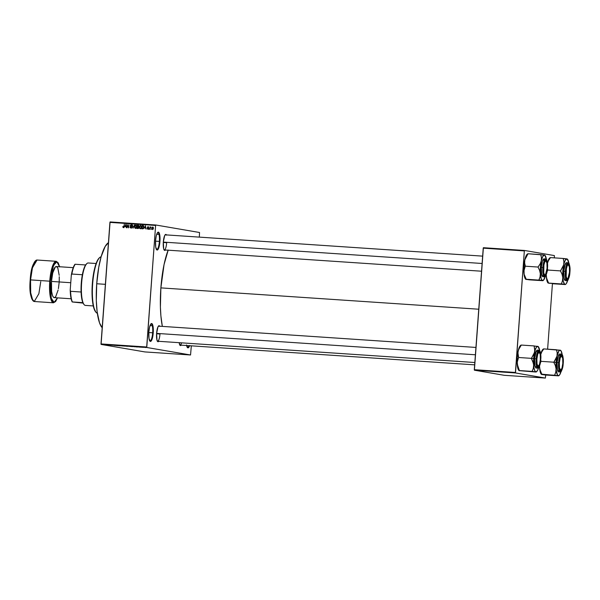 <?xml version="1.0" encoding="UTF-8"?>
<svg xmlns="http://www.w3.org/2000/svg" width="600" height="600" viewBox="0 0 600 600"><rect width="100%" height="100%" fill="white"/><g stroke="black" fill="none" stroke-linecap="round" stroke-linejoin="round"><path stroke-width="0.9" d="M156.405 249.413A8.505 2.107 93.8 0 0 159.375 241.403L159.945 241.455A8.978 2.22 -86.2 0 1 156.6 249.697A8.978 2.22 -86.2 0 1 155.542 240.705L156.278 235.792L157.507 232.665L158.82 232.373L159.765 235.013L160.028 239.7L159.525 244.853L158.422 248.73L157.087 250.028L155.722 247.14L155.542 240.705A8.978 2.22 -86.2 0 1 157.762 232.38A8.978 2.22 -86.2 0 1 159.945 241.455L159.375 241.403A8.505 2.107 -86.2 0 1 156.72 249.532A8.505 2.107 -86.2 0 1 156.405 249.413L157.972 249.502M149.692 340.808A8.505 2.107 93.8 0 0 152.663 332.798L153.233 332.85A8.978 2.22 -86.2 0 1 149.887 341.1A8.978 2.22 -86.2 0 1 148.83 332.1L149.565 327.188L150.795 324.06L152.108 323.767L153.053 326.407L153.322 331.095L152.812 336.248L151.71 340.125L150.375 341.423L149.01 338.535L148.83 332.1A8.978 2.22 -86.2 0 1 151.05 323.775A8.978 2.22 -86.2 0 1 153.233 332.85L152.663 332.798A8.505 2.107 -86.2 0 1 150.007 340.928A8.505 2.107 -86.2 0 1 149.692 340.808M187.215 347.235A8.505 2.107 93.8 0 0 188.94 345.675A8.505 2.107 -86.2 0 1 187.53 347.362A8.505 2.107 -86.2 0 1 187.215 347.235M189.578 345.712A8.978 2.22 -86.2 0 1 187.41 347.528A8.978 2.22 -86.2 0 1 186.645 345.517M157.358 341.138A7.56 1.868 93.8 0 0 159.975 334.005A7.56 1.868 -86.2 0 1 157.613 341.235A7.56 1.868 -86.2 0 1 157.358 341.138M158.738 341.31A8.033 1.987 -86.2 0 1 157.553 341.438A8.033 1.987 -86.2 0 1 156.608 333.382L157.972 326.873L159.165 325.71L159.87 326.445M164.062 249.84A7.56 1.868 93.8 0 0 166.68 242.708A7.56 1.868 -86.2 0 1 164.317 249.93A7.56 1.868 -86.2 0 1 164.062 249.84M165.442 250.005A8.033 1.987 -86.2 0 1 164.257 250.132A8.033 1.987 -86.2 0 1 163.312 242.077L164.678 235.567L165.87 234.405L166.575 235.147M179.805 344.985A7.56 1.868 93.8 0 0 181.567 342.84A7.56 1.868 -86.2 0 1 180.06 345.075A7.56 1.868 -86.2 0 1 179.805 344.985M181.185 345.15A8.033 1.987 -86.2 0 1 179.993 345.278A8.033 1.987 -86.2 0 1 179.167 342.675L180.06 345.353L181.23 345.09M148.8 332.543L152.663 332.798L148.8 332.543M155.512 241.147L159.375 241.403L155.512 241.147M156.578 333.78L159.975 334.005L156.578 333.78M163.282 242.475L166.68 242.708L163.282 242.475M96.72 283.755L105.375 284.332L96.72 283.755A43.47 10.755 93.8 0 0 102.188 327.75L99.54 322.942L97.118 311.663L96.308 300.48L96.72 283.755L98.745 267.308L101.153 256.673L105.157 246.495L108.435 242.7A43.47 10.755 93.8 0 0 96.72 283.755M168.142 250.185A50.085 12.398 93.8 0 0 160.875 287.888L478.748 309.218L160.875 287.888A50.085 12.398 93.8 0 0 162.345 326.392L160.905 315.983L160.403 307.155L160.875 287.888L164.055 264.593L168.195 250.058M155.76 224.993L199.538 232.5L155.76 224.993L155.61 225.45L109.927 222.382L101.002 343.928L146.685 346.995L155.61 225.45L146.76 347.483L190.545 354.983L144.863 351.923L101.085 344.423L146.76 347.483L190.545 354.983L191.333 345.832L190.545 354.983L144.863 351.923L101.085 344.423L146.76 347.483L146.685 346.995L101.002 343.928L101.085 344.423L110.078 221.933L155.76 224.993L155.61 225.45L109.927 222.382L110.078 221.933L155.76 224.993M148.328 228.487L147.36 227.67L147.773 226.77L148.575 227.077L148.657 227.475L147.623 227.415L148.605 228.653L148.005 229.23L147.278 228.788L147.21 228.413L147.907 228.892L148.328 228.487M140.767 228.803L139.507 228.15L140.303 228.728L141.172 228.278L141.547 227.108L140.738 225.375L139.305 227.002L139.507 228.15L139.387 226.425L140.407 225.337L141.495 226.298L141 228.472L140.235 228.72L139.507 228.15L140.64 228.285L141.547 227.13L140.655 228.397M141.743 347.257L140.865 347.138L141.743 347.257M139.47 347.1L139.988 347.123M134.273 346.748L134.977 346.763M129.502 346.358L130.208 346.455M124.898 346.125L122.94 345.907L124.898 346.125M118.695 345.712L120.233 345.81L118.695 345.712M114.502 345.428L115.485 345.48L114.502 345.428M116.257 345.548L118.073 345.668L116.257 345.548M122.573 345.96L123.248 345.99M126.172 346.2L127.935 346.305L126.172 346.2M130.95 346.522L132.705 346.627L130.95 346.522M135.863 346.86L137.67 346.98L135.863 346.86M140.91 347.197L140.505 347.16L140.91 347.197M142.905 347.332L142.5 347.295L142.905 347.332M145.65 347.52L145.238 347.483L145.65 347.52M151.343 228.945L151.02 229.403L151.343 228.945M150.24 228.097L149.858 229.32L150.03 226.928L150.938 227.07L150.24 228.097L150.938 227.07L150.03 226.928L149.858 229.32L150.24 228.097M149.347 228.817L149.025 229.267L149.347 228.817M144.585 227.978L145.395 225.705L146.078 229.065L145.597 228.045L144.585 227.978L145.597 228.045L146.078 229.065L145.395 225.705L144.585 227.978M135.99 228.48L134.873 228.053L134.52 226.98L135.015 225.337L136.282 225.225L136.778 226.65L136.125 228.233L135.525 228.405L136.395 227.955L136.77 226.792L135.78 225.022L134.528 226.68L134.73 227.827L135.968 228.09M123.87 227.67L123.045 227.438L122.85 226.522L123.727 227.077L124.312 224.295L123.99 227.25L123.405 227.587L124.148 226.53L124.312 224.295L123.78 226.98L122.85 226.522L122.97 227.325L123.427 227.407L123.315 226.597M124.988 226.665L125.79 224.392L126.48 227.752L125.993 226.733L124.988 226.665L125.993 226.733L126.48 227.752L125.79 224.392L124.988 226.665M127.29 225.157L127.102 227.798L127.05 224.475L128.392 227.228L128.88 224.603L128.632 227.895L127.29 225.157L128.632 227.895L128.88 224.603L128.392 227.228L127.05 224.475L127.102 227.798L127.29 225.157M131.94 227.205L131.153 228.097L130.163 227.513L130.087 226.92L130.95 227.708L131.648 227.25L130.297 225.885L130.822 224.745L131.79 225.038L131.962 225.757L131.145 225.097L130.56 225.675L131.94 227.205L130.56 225.593L131.648 227.19L130.935 227.7L131.483 227.79L130.087 226.92L130.965 228.097L131.94 227.205M134.46 224.978L133.02 228.195L132.398 224.835L133.17 227.812L134.46 224.978L133.17 227.812L132.398 224.835L133.02 228.195L134.46 224.978M138.922 227.618L138.51 228.435L137.062 228.465L137.31 225.165L138.78 225.487L138.922 227.618L138.953 226.11L138.21 225.225L137.31 225.165L137.062 228.465L137.97 228.525L138.922 227.618M143.917 227.25L143.355 228.675L141.84 228.788L142.087 225.487L143.535 225.757L143.917 227.25L143.355 225.63L142.087 225.487L141.84 228.788L142.695 228.84L143.917 227.25M153.435 228.33L152.865 229.485L151.913 229.072L152.325 227.153L153.083 227.205L153.428 227.917L152.715 227.062L151.815 228.248L152.535 229.545L153.435 228.33M199.32 237.12L199.538 232.5L199.32 237.12M545.385 378.067L504.27 375.308L474.39 370.192L515.498 372.952L545.385 378.067L545.722 375.03L545.385 378.067L515.498 372.952L524.34 250.913L483.232 248.153L474.308 369.697L515.415 372.457L515.498 372.952L474.39 370.192L504.27 375.308L545.385 378.067M483.382 247.702L524.498 250.462L554.377 255.577L524.498 250.462L524.34 250.913L515.415 372.457L474.308 369.697L474.39 370.192L483.382 247.702L483.232 248.153L524.34 250.913L524.498 250.462L483.382 247.702M547.62 349.163L552.428 283.733L547.62 349.163M554.325 257.865L554.377 255.577L554.325 257.865M189.653 345.502L188.797 347.317L187.905 347.858L186.54 344.97M165.488 249.945L164.317 250.208L163.695 248.888L163.312 242.077A8.033 1.987 -86.2 0 1 165.292 234.638A8.033 1.987 -86.2 0 1 166.455 234.923M158.782 341.25L157.988 341.73L156.99 340.192L156.608 333.382A8.033 1.987 -86.2 0 1 158.587 325.935A8.033 1.987 -86.2 0 1 159.75 326.22M165.06 234.9A7.56 1.868 -86.2 0 1 165.33 234.84L482.647 256.132M157.53 232.642A8.505 2.107 -86.2 0 1 157.86 232.56A8.505 2.107 -86.2 0 1 159.375 241.403A8.505 2.107 93.8 0 0 157.53 232.642M150.817 324.038A8.505 2.107 -86.2 0 1 151.148 323.955A8.505 2.107 -86.2 0 1 152.663 332.798A8.505 2.107 93.8 0 0 150.817 324.038M123.413 227.205L123.915 227.288L123.15 226.5M123.45 227.205L124.245 227.055M122.97 227.325L123.405 227.587M123.323 227.01L123.615 227.595M126.203 226.403L125.115 226.282L125.632 224.73L126.195 226.388L125.115 226.282L126.203 226.403M131.43 228.18L130.545 227.002M131.017 227.715L132.113 227.265L130.972 226.515L131.438 226.597L130.733 225.638L131.625 224.79M131.145 225.097L131.962 225.757L131.16 224.708L130.267 225.562L131.22 225.105L132.135 225.855M130.605 227.535L131.227 228.142M131.542 224.79L130.89 225.142M130.755 225.968L131.678 226.695M135.442 225.458L136.095 225.097M135.15 227.82L135.743 228.435M135.96 225.12L135.382 225.525M135.877 228.075L136.32 228.045L135.555 228.015L136.77 226.808L136.74 226.065L135.75 225.405L136.485 226.763L135.555 228.015L134.82 226.702L135.75 225.405L136.635 225.675M135.885 225.428L136.875 226.087M135.555 228.015L135.938 228.09M137.745 225.585L137.31 225.165L138.54 225.3L137.745 225.585M138.773 228.195L137.385 228.097L137.468 226.942L138.922 227.647L138.308 228.12L138.743 228.195L138 228.142L138.773 228.195M138.465 225.683L138.743 226.65L137.498 226.56L137.572 225.57L138.653 226.147L138.465 225.683M139.118 226.222L138.54 225.683M138.045 226.98L138.63 227.595L137.468 226.942L137.385 228.097L138.465 228.218L137.385 228.097L138.63 227.595M139.095 227.678L138.51 227.062M138.075 225.608L137.572 225.57L137.498 226.56L138.653 226.147M140.325 228.337L139.59 227.025L140.865 225.42M139.928 228.142L140.512 228.75M140.738 225.442L140.16 225.847M140.663 225.75L141.653 226.41M140.528 225.728L141.51 226.38L141.255 227.085L140.587 225.735L140.993 225.803M142.523 225.9L142.087 225.487L143.317 225.615L142.523 225.9M143.295 225.608L142.898 225.54L143.295 225.608M143.355 225.63L142.898 225.54M143.61 228.465L142.163 228.42L142.35 225.892L143.797 226.147M143.782 226.132L143.273 226.02L143.752 228.075L142.68 228.45L143.91 228.105M142.86 225.923L142.35 225.892L142.163 228.42L143.145 228.532L142.68 228.45L143.453 228.022L143.273 226.02M145.8 227.722L144.712 227.603L145.238 226.042L145.8 227.7L144.712 227.603L145.8 227.722M147.21 228.413L147.863 229.23L148.62 228.502L147.623 227.355L148.657 227.475L148.035 226.748L147.33 227.385L148.328 228.548L147.907 228.892L147.21 228.413M148.328 229.312L147.675 228.495M147.907 228.892L147.502 228.39M148.733 228.405L147.788 227.468L148.5 226.822M148.02 227.093L148.365 227.498M148.087 227.438L148.822 227.58L148.118 227.108M147.712 228.788L148.05 229.237M148.08 227.1L148.627 227.205M148.365 226.83L147.855 227.205M147.795 227.61L148.635 228.33M152.58 227.407L153.007 227.145M153.075 227.138L152.498 227.528M152.715 227.407L152.108 228.27L152.73 227.407L153.428 228.382L152.565 229.2L153.03 229.282L152.1 228.562L152.94 229.267M152.565 229.2L153.127 228.48L152.752 227.415L153.195 227.49L152.767 227.415M125.632 224.73L125.115 226.282L125.925 226.343L125.632 224.73M135.75 225.405L134.88 226.26L135.18 227.865M140.205 225.78L139.613 226.8L139.95 228.188M145.238 226.042L144.712 227.603L145.523 227.655L145.238 226.042M115.012 345.465L115.403 345.465M116.273 345.465L117.083 345.57L116.273 345.465M122.977 345.975L122.505 345.96M122.078 345.892L121.087 345.81L122.078 345.9M121.688 345.825L121.087 345.81M121.792 345.832L121.38 345.817M126.308 346.132L125.61 346.132M127.545 346.26L127.042 346.26M131.085 346.455L130.387 346.455M132.322 346.582L131.812 346.582M135.87 346.83L136.68 346.882L135.87 346.83M138.36 346.972L138.847 347.002M140.865 347.138L141.795 347.212L140.865 347.138M143.528 347.317L143.025 347.31M125.903 346.155L126.405 346.155M130.703 346.478L131.175 346.47M86.85 263.595L86.392 264.022A20.79 5.145 93.8 0 0 85.62 264.96A20.79 5.145 93.8 0 0 82.358 274.74A20.79 5.145 93.8 0 0 81.09 292.013A20.79 5.145 93.8 0 0 82.852 302.647A20.79 5.145 93.8 0 0 83.7 304.132L84.097 304.62A21.263 5.265 -86.2 0 1 81.562 283.845A21.263 5.265 -86.2 0 1 86.85 263.595A21.263 5.265 -86.2 0 1 88.373 262.995A21.263 5.265 93.8 0 0 88.238 262.98A21.263 5.265 93.8 0 0 81.585 283.575A21.263 5.265 93.8 0 0 85.26 305.4A21.263 5.265 -86.2 0 1 84.097 304.62M85.26 305.4L93.27 305.933L85.26 305.4A21.263 5.265 93.8 0 0 85.395 305.415A21.263 5.265 93.8 0 0 85.53 305.415A21.263 5.265 -86.2 0 1 85.26 305.4M83.782 304.237L82.852 302.647A20.79 5.145 -86.2 0 1 81.09 292.013L81.262 283.298L82.358 274.74A20.79 5.145 -86.2 0 1 85.62 264.96L86.76 263.73M83.062 303.105L72.188 301.965L82.852 302.647L72.345 301.942A20.79 5.145 -86.2 0 1 70.582 291.308L70.215 290.07L71.31 275.205L71.858 274.035L82.358 274.74L71.858 274.035A20.79 5.145 -86.2 0 1 75.113 264.255L74.955 264.278A20.317 5.025 93.8 0 0 71.31 275.205L72.93 268.507L75.113 264.255A20.79 5.145 93.8 0 0 71.858 274.035L71.31 275.205L70.215 290.07A20.317 5.025 93.8 0 0 72.188 301.965L70.823 297.15L70.582 291.308A20.79 5.145 93.8 0 0 72.345 301.942L83.062 303.105M81.09 292.013L70.582 291.308L81.09 292.013M85.62 264.96L75.113 264.255L85.62 264.96M101.123 256.785A28.35 7.012 93.8 0 0 92.655 283.868A28.35 7.012 -86.2 0 1 99.653 257.587L99.195 258.015A27.878 6.9 93.8 0 0 92.317 283.853L92.655 283.868A28.35 7.012 93.8 0 0 97.335 313.275M95.812 312.06L93.653 307.485L92.573 301.755L92.017 291.975L92.317 283.853L93.615 273.308L95.16 266.49L97.05 261.263L99.203 258.007M95.985 312.285A28.35 7.012 -86.2 0 1 92.655 283.868L92.317 283.853A27.878 6.9 93.8 0 0 95.588 311.805L95.985 312.285M543.368 267.6L543.6 267.623A7.087 1.755 -86.2 0 1 546.248 261.112A7.087 1.755 -86.2 0 1 547.072 268.215L545.528 274.56L544.493 274.793L543.743 272.7L543.93 264.938L544.808 261.877L545.857 260.85L546.938 263.13L547.072 268.215A7.087 1.755 -86.2 0 1 545.325 274.785A7.087 1.755 -86.2 0 1 543.6 267.623L543.368 267.6M546.248 261.112L545.85 260.625A7.56 1.868 93.8 0 0 545.123 260.4A7.56 1.868 -86.2 0 1 545.385 260.34A7.56 1.868 -86.2 0 1 546.045 260.925A7.56 1.868 93.8 0 0 545.123 260.4L545.925 259.905L546.923 261.442L547.305 268.252A8.033 1.987 -86.2 0 1 544.312 275.632A8.033 1.987 -86.2 0 1 543.368 267.577L544.028 263.19L545.13 260.385A7.56 1.868 -86.2 0 1 545.385 260.34A7.56 1.868 -86.2 0 1 546.045 260.925M163.312 242.093L482.107 263.483L163.312 242.093M545.1 274.942A7.56 1.868 -86.2 0 1 544.373 275.43A7.56 1.868 -86.2 0 1 544.118 275.34A7.56 1.868 93.8 0 0 545.1 274.942A7.56 1.868 -86.2 0 1 544.373 275.43A7.56 1.868 -86.2 0 1 544.118 275.34A7.56 1.868 93.8 0 0 544.868 275.212L545.325 274.785M526.545 279.397L529.77 279.87L525.735 279.315L526.14 279.09L524.13 274.282L523.905 270.96L525.308 266.048L524.64 263.017L524.82 259.853A12.788 3.165 93.8 0 0 523.935 266.153L525.278 266.197L523.935 266.153L524.82 259.853L528.023 253.755L540.81 254.618L541.447 257.79L541.268 260.955L540.075 264.038L538.065 267.053L539.595 270.382L540.33 273.705L540.045 276.938L538.928 279.952L542.977 280.665L529.77 279.87L542.827 280.695M547.072 268.23L546.315 273.817L544.748 275.925L543.533 273.345L543.368 267.577A8.033 1.987 -86.2 0 1 545.355 260.138A8.033 1.987 -86.2 0 1 547.305 268.252L547.072 268.23M544.582 259.087L543.278 259.38L542.423 261.195L541.312 267.42A8.978 2.22 93.8 0 1 544.11 258.84L545.662 258.938L543.683 262.298L543.21 267.555C543.39 263.43 544.312 260.663 545.977 259.245C547.395 261.195 547.89 264.202 547.47 268.282L547.298 262.043L545.977 259.245L544.688 260.505L543.615 264.263L543.382 273.788L544.298 276.345L545.565 276.067L546.757 273.038L547.47 268.282C547.29 272.4 546.368 275.168 544.702 276.585C543.285 274.642 542.783 271.627 543.21 267.555L542.865 267.525A8.978 2.22 -86.2 0 1 545.662 258.938C546.795 258.33 547.395 261.442 547.477 268.282C546.442 274.77 545.438 277.627 544.463 276.855A8.978 2.22 -86.2 0 1 542.865 267.525L541.312 267.42L542.865 267.525L542.918 273.045L544.463 276.855L542.91 276.75A8.978 2.22 93.8 0 1 541.312 267.42L541.74 275.025L542.438 276.502L543.3 276.645M526.132 279.435L538.942 280.11L526.148 279.248L524.13 274.282L523.935 266.153A12.788 3.165 93.8 0 0 523.882 272.603L524.175 269.362L525.278 266.19L538.065 267.053L525.278 266.19L524.64 263.017L524.82 259.853L525.9 256.252L527.588 253.987M527.745 253.785L527.085 254.303A12.788 3.165 93.8 0 0 524.82 259.853L528.023 253.755L540.78 254.767A14.678 3.63 -86.2 0 1 540.855 254.625L540.855 254.625A14.678 3.63 93.8 0 0 540.78 254.767L541.447 257.79L541.268 260.955L542.752 256.485L544.447 255.045L540.855 254.625L544.845 255.225L546.428 259.41A12.788 3.165 -86.2 0 0 545.145 255.517L544.845 255.15M544.845 255.173L544.447 255.045A12.788 3.165 -86.2 0 1 545.145 255.517M525.727 279.255L524.415 276.472L523.882 272.603A12.788 3.165 93.8 0 0 525.435 278.97L525.727 279.33M545.43 275.978L543.42 280.245L542.175 280.358L541.132 278.565L540.24 270.577L541.268 260.955L540.075 264.038L538.102 266.903A14.678 3.63 93.8 0 0 538.08 267.21L539.595 270.382L540.33 273.705A12.788 3.165 -86.2 0 1 541.268 260.955A12.788 3.165 -86.2 0 1 544.447 255.045L544.778 255.12M538.928 279.952A14.678 3.63 93.8 0 0 538.98 280.118L542.572 280.538A12.788 3.165 -86.2 0 1 540.33 273.705L540.045 276.938L538.98 280.118A14.678 3.63 -86.2 0 1 538.928 279.952M542.903 280.612L543.487 280.178A12.788 3.165 -86.2 0 1 542.572 280.538L542.903 280.612M545.28 276.495A12.788 3.165 -86.2 0 1 543.487 280.178M565.815 271.447L566.048 271.462A7.087 1.755 -86.2 0 1 568.695 264.952A7.087 1.755 -86.2 0 1 569.52 272.062L569.377 266.978L568.305 264.697L567.255 265.725L566.377 268.785L566.19 276.548L566.94 278.632L567.967 278.407L569.52 272.062A7.087 1.755 -86.2 0 1 567.773 278.632A7.087 1.755 -86.2 0 1 566.048 271.462L565.815 271.447M568.695 264.952L568.298 264.472A7.56 1.868 93.8 0 0 567.57 264.248A7.56 1.868 -86.2 0 1 567.832 264.188A7.56 1.868 -86.2 0 1 568.493 264.772A7.56 1.868 93.8 0 0 567.57 264.248A7.56 1.868 -86.2 0 1 567.832 264.188A7.56 1.868 -86.2 0 1 568.493 264.772M567.548 278.79A7.56 1.868 -86.2 0 1 566.82 279.278A7.56 1.868 -86.2 0 1 566.565 279.18A7.56 1.868 93.8 0 0 567.548 278.79A7.56 1.868 -86.2 0 1 566.82 279.278A7.56 1.868 -86.2 0 1 566.565 279.18A7.56 1.868 93.8 0 0 567.315 279.06L567.773 278.632M550.035 257.827L548.347 260.1L547.268 263.7L548.46 260.618L550.47 257.603L563.257 258.465L563.895 261.638L563.715 264.803L560.513 270.9L547.725 270.038L547.02 271.882L547.732 270.195L547.305 270.03L547.755 269.888L547.335 268.395L547.725 270.038L560.513 270.9L562.043 274.222L562.778 277.545L562.493 280.785L561.382 283.95L565.425 284.505L552.217 283.718L565.275 284.543M569.752 272.1A8.033 1.987 -86.2 0 1 566.76 279.48A8.033 1.987 -86.2 0 1 565.815 271.425L566.475 267.03L567.577 264.233L568.748 263.97L569.595 266.34L569.377 275.138L568.388 278.61L567.195 279.772L565.98 277.185L565.815 271.425A8.033 1.987 -86.2 0 1 567.803 263.978A8.033 1.987 -86.2 0 1 569.752 272.1L569.752 272.1M567.03 262.935L566.175 262.785L565.283 263.985L563.76 271.26A8.978 2.22 93.8 0 1 566.558 262.68L568.11 262.785L566.13 266.145L565.658 271.395C565.838 267.278 566.76 264.51 568.425 263.093C569.842 265.043 570.338 268.05 569.918 272.13L569.745 265.89L568.425 263.093L567.127 264.353L566.062 268.11L565.83 277.635L566.745 280.192L568.013 279.907L569.205 276.885L569.918 272.13C569.737 276.248 568.815 279.015 567.15 280.433C565.732 278.483 565.23 275.475 565.658 271.395L565.312 271.365A8.978 2.22 -86.2 0 1 568.11 262.785C569.243 262.178 569.842 265.29 569.925 272.13C568.89 278.618 567.885 281.475 566.91 280.702A8.978 2.22 -86.2 0 1 565.312 271.365L563.76 271.26L565.312 271.365L565.365 276.885L566.91 280.702L565.357 280.597A8.978 2.22 93.8 0 1 563.76 271.26L564.188 278.873L564.885 280.343L565.74 280.493M548.993 283.245L561.382 283.95L548.595 283.095L546.577 278.123L546.255 274.755A12.788 3.165 93.8 0 0 546.33 276.442A12.788 3.165 93.8 0 0 547.882 282.817L548.64 283.103L547.065 279.765L546.33 276.442L547.132 281.31L548.175 283.103M567.877 279.825L566.295 283.62L565.44 284.347L564.623 284.205L563.31 281.423L562.702 276.022L562.972 269.445L564.045 263.452L565.2 260.332L566.895 258.892A12.788 3.165 -86.2 0 1 567.592 259.365L563.257 258.465L550.47 257.603L548.46 260.618L547.268 263.7M567.225 258.968L568.875 263.257A12.788 3.165 -86.2 0 0 567.592 259.365M560.543 270.75A14.678 3.63 93.8 0 0 560.52 271.058L562.043 274.222L562.778 277.545A12.788 3.165 -86.2 0 1 563.715 264.803L560.52 271.058A14.678 3.63 -86.2 0 1 560.543 270.75M561.375 283.8A14.678 3.63 93.8 0 0 561.428 283.957L565.02 284.385A12.788 3.165 -86.2 0 1 562.778 277.545L562.493 280.785L561.428 283.957A14.678 3.63 -86.2 0 1 561.375 283.8M565.35 284.452L565.935 284.025A12.788 3.165 -86.2 0 1 565.02 284.385L565.35 284.452M567.727 280.335A12.788 3.165 -86.2 0 1 565.935 284.025M563.303 258.472A14.678 3.63 93.8 0 0 563.227 258.608L563.895 261.638L563.715 264.803A12.788 3.165 -86.2 0 1 566.895 258.892L563.303 258.472M550.05 257.67L549.533 258.15A12.788 3.165 93.8 0 0 547.433 262.98M538.395 366.24A7.56 1.868 -86.2 0 1 537.668 366.728A7.56 1.868 -86.2 0 1 537.412 366.638A7.56 1.868 93.8 0 0 538.395 366.24A7.56 1.868 -86.2 0 1 537.668 366.728A7.56 1.868 -86.2 0 1 537.412 366.638A7.56 1.868 93.8 0 0 538.162 366.51L538.62 366.082A7.087 1.755 -86.2 0 1 536.895 358.92L537.037 364.005L538.118 366.285L539.498 364.425L540.375 359.513A7.087 1.755 -86.2 0 1 538.62 366.082M475.403 354.78L156.608 333.39L475.403 354.78M539.543 352.41A7.087 1.755 -86.2 0 1 540.375 359.513L540.232 354.435L539.153 352.155L537.773 354.007L536.895 358.92A7.087 1.755 -86.2 0 1 539.543 352.41L539.145 351.93A7.56 1.868 93.8 0 0 538.418 351.705A7.56 1.868 -86.2 0 1 538.68 351.645A7.56 1.868 -86.2 0 1 539.34 352.222A7.56 1.868 93.8 0 0 538.418 351.705A7.56 1.868 -86.2 0 1 538.68 351.645A7.56 1.868 -86.2 0 1 539.34 352.222M533.377 363.322L533.625 365.002A12.788 3.165 -86.2 0 1 533.67 358.56L531.382 358.358A14.678 3.63 93.8 0 0 531.375 358.507L532.89 361.68L533.625 365.002L533.34 368.235L532.237 371.407L519.442 370.553L517.912 367.222L517.2 362.265L518.572 357.495L531.36 358.35L533.377 363.322M540.6 359.558L539.61 365.123L538.043 367.23L536.827 364.642L536.662 358.882A8.033 1.987 -86.2 0 1 538.65 351.435A8.033 1.987 -86.2 0 1 540.6 359.558A8.033 1.987 -86.2 0 1 537.607 366.93A8.033 1.987 -86.2 0 1 536.662 358.882L537.66 353.317L539.22 351.21L540.442 353.79L540.6 359.558M537.877 350.392L537.023 350.243L536.13 351.442L534.607 358.718L536.16 358.822L536.213 364.343L537.757 368.16A8.978 2.22 -86.2 0 1 536.16 358.822L534.607 358.718A8.978 2.22 93.8 0 0 536.205 368.055L537.757 368.16C538.732 368.933 539.737 366.075 540.773 359.587L540.765 359.587C540.585 363.705 539.662 366.472 537.998 367.89C536.58 365.94 536.077 362.933 536.505 358.853L536.16 358.822A8.978 2.22 -86.2 0 1 538.957 350.243L536.977 353.595L536.16 358.822L537.232 367.087L538.425 367.793L539.692 365.603L540.847 357.885L540.037 351.353L539.273 350.55L537.982 351.81L536.505 358.853C536.685 354.735 537.607 351.968 539.273 350.55C540.69 352.493 541.185 355.507 540.765 359.58L540.773 359.587C540.967 353.483 540.36 350.37 538.957 350.243L537.405 350.138A8.978 2.22 93.8 0 0 534.607 358.718L535.035 366.33L535.732 367.8L536.595 367.95M519.023 370.56L517.71 367.778L517.178 363.9L517.47 360.668L518.602 357.345L517.898 352.755L518.595 349.597L521.317 345.06L534.105 345.915L534.78 350.655L534.082 353.82L531.36 358.35L518.572 357.495L517.935 354.322L518.115 351.157L519.195 347.55L520.882 345.285M519.84 370.702L535.852 372.03L519.03 370.62L535.868 371.843L534.743 370.665L533.933 367.725L533.67 358.56L535.252 349.702L536.475 347.115L537.743 346.35A12.788 3.165 -86.2 0 1 538.44 346.815L534.105 345.915L521.317 345.06L519.308 348.075L518.115 351.157A12.788 3.165 93.8 0 0 517.178 363.9L517.23 357.457L518.115 351.157A12.788 3.165 93.8 0 1 520.38 345.608L520.898 345.127M538.725 367.282L537.562 370.403L536.123 372M538.072 346.418L539.722 350.715A12.788 3.165 -86.2 0 0 538.44 346.815M534.15 345.923A14.678 3.63 93.8 0 0 534.075 346.065L534.743 349.095L534.562 352.26A12.788 3.165 -86.2 0 1 537.743 346.35L534.075 346.065A14.678 3.63 -86.2 0 1 534.15 345.923M531.398 358.207A14.678 3.63 93.8 0 0 531.382 358.358L533.67 358.56A12.788 3.165 -86.2 0 1 534.562 352.26L531.375 358.507A14.678 3.63 -86.2 0 1 531.382 358.358A14.678 3.63 -86.2 0 1 531.398 358.207M535.868 371.843A12.788 3.165 -86.2 0 1 533.625 365.002L533.34 368.235L532.222 371.25A14.678 3.63 93.8 0 0 532.275 371.415L536.273 371.962L536.783 371.483A12.788 3.165 -86.2 0 1 535.868 371.843M538.575 367.793A12.788 3.165 -86.2 0 1 536.783 371.483M519.428 370.74L517.178 363.9A12.788 3.165 93.8 0 0 518.73 370.267L519.023 370.635M560.842 370.087A7.56 1.868 -86.2 0 1 560.115 370.575A7.56 1.868 -86.2 0 1 559.86 370.485A7.56 1.868 93.8 0 0 560.842 370.087A7.56 1.868 -86.2 0 1 560.115 370.575A7.56 1.868 -86.2 0 1 559.86 370.485A7.56 1.868 93.8 0 0 560.61 370.358L561.067 369.93A7.087 1.755 -86.2 0 1 559.342 362.767L560.22 357.855L561.6 355.995L562.68 358.275L562.815 363.36A7.087 1.755 -86.2 0 1 561.067 369.93M561.99 356.257A7.087 1.755 -86.2 0 1 562.815 363.36L561.945 368.272L560.565 370.132L559.485 367.853L559.342 362.767A7.087 1.755 -86.2 0 1 561.99 356.257L561.592 355.77A7.56 1.868 93.8 0 0 560.865 355.545A7.56 1.868 -86.2 0 1 561.127 355.493A7.56 1.868 -86.2 0 1 561.787 356.07A7.56 1.868 93.8 0 0 560.865 355.545A7.56 1.868 -86.2 0 1 561.127 355.493A7.56 1.868 -86.2 0 1 561.787 356.07M543.33 349.132L541.643 351.397L540.562 354.998L541.755 351.923L543.765 348.907L556.553 349.763L557.19 352.935L557.01 356.1L555.817 359.183L553.808 362.197L541.02 361.343L540.315 363.188L541.02 361.343L553.808 362.197L555.338 365.528L556.072 368.85A12.788 3.165 -86.2 0 1 556.118 362.407L553.83 362.205A14.678 3.63 93.8 0 0 553.815 362.355L555.338 365.528L556.072 368.85L555.787 372.082L554.685 375.255L541.89 374.4L539.873 369.428L539.55 366.06A12.788 3.165 93.8 0 0 539.625 367.748A12.788 3.165 93.8 0 0 541.178 374.115L558.645 375.757L545.513 375.015L558.57 375.847M563.048 363.405L562.058 368.962L560.49 371.07L559.275 368.49L559.11 362.73A8.033 1.987 -86.2 0 1 561.097 355.282A8.033 1.987 -86.2 0 1 563.048 363.405A8.033 1.987 -86.2 0 1 560.055 370.778A8.033 1.987 -86.2 0 1 559.11 362.73L560.107 357.165L561.668 355.058L562.89 357.638L563.048 363.405M560.325 354.233L559.47 354.09L558.577 355.29L557.055 362.565L558.607 362.67L558.66 368.19L560.205 372A8.978 2.22 -86.2 0 1 558.607 362.67L557.055 362.565A8.978 2.22 93.8 0 0 558.653 371.903L560.205 372C561.18 372.78 562.185 369.923 563.22 363.435L563.213 363.428C563.033 367.545 562.11 370.312 560.445 371.73C559.028 369.788 558.525 366.78 558.952 362.7L558.607 362.67A8.978 2.22 -86.2 0 1 561.405 354.09L559.425 357.442L558.607 362.67L559.68 370.935L560.873 371.64L562.14 369.45L563.295 361.733L562.485 355.192L561.293 354.487L560.423 355.65L558.952 362.7C559.132 358.582 560.055 355.815 561.72 354.397C563.138 356.34 563.632 359.355 563.213 363.428L563.213 363.435C563.415 357.33 562.808 354.218 561.405 354.09L559.852 353.985A8.978 2.22 93.8 0 0 557.055 362.565L557.482 370.178L558.18 371.647L559.035 371.798M541.05 361.192L540.63 359.692L541.05 361.192M560.588 350.317L543.765 348.907L541.755 351.923L540.562 354.998M542.287 374.543L545.513 375.015L541.47 374.46L541.935 374.407L540.36 371.07L539.625 367.748L540.158 371.625L541.47 374.407M561.173 371.13L559.59 374.925L558.315 375.69L557.535 375.112L556.2 370.275L556.118 362.407L557.01 356.1L558.923 350.962L559.77 350.235L560.97 350.767L562.17 354.555A12.788 3.165 -86.2 0 0 560.888 350.663L560.588 350.303M560.52 350.265L560.19 350.197A12.788 3.165 -86.2 0 1 560.888 350.663M556.597 349.77A14.678 3.63 93.8 0 0 556.523 349.913L557.19 352.935L557.01 356.1A12.788 3.165 -86.2 0 1 560.19 350.197L556.523 349.913A14.678 3.63 -86.2 0 1 556.597 349.77M553.838 362.048A14.678 3.63 93.8 0 0 553.83 362.205L556.118 362.407A12.788 3.165 -86.2 0 1 557.01 356.1L553.815 362.355A14.678 3.63 -86.2 0 1 553.83 362.205A14.678 3.63 -86.2 0 1 553.838 362.048M558.315 375.69A12.788 3.165 -86.2 0 1 556.072 368.85L555.787 372.082L554.67 375.097A14.678 3.63 93.8 0 0 554.722 375.263L558.72 375.81L559.23 375.33A12.788 3.165 -86.2 0 1 558.315 375.69M561.023 371.64A12.788 3.165 -86.2 0 1 559.23 375.33M543.345 348.968L542.827 349.455A12.788 3.165 93.8 0 0 540.727 354.278M35.46 260.858L31.725 269.43L30.555 279.892L32.445 267.795L37.05 260.025A20.79 5.145 93.8 0 0 30.555 279.892L50.318 281.228L53.565 265.215L56.895 261.847L59.557 266.737M59.61 266.962L57.727 262.38L56.782 261.825L55.275 262.447L53.767 264.765L52.387 268.575L50.7 277.298L50.318 281.228L51.248 298.275L54.142 302.355L57.472 297.855L55.83 301.125L54.307 302.325L53.325 302.16L51.293 298.455L50.205 290.88L50.318 281.228L49.748 281.183L49.867 293.962L51.165 300.12L53.445 302.798A20.79 5.145 -86.2 0 1 49.748 281.183L30.203 279.877C30.848 268.733 33.127 262.11 37.05 260.025L56.235 261.308L51.63 269.077L49.748 281.183A20.79 5.145 -86.2 0 1 56.235 261.308L58.222 262.853L59.595 266.745M73.222 267.66L56.34 266.528A15.592 3.855 93.8 0 0 51.472 281.43L70.755 282.72L51.472 281.43L51.615 291.442L52.485 295.485L53.43 297.202L54.532 297.623L55.703 296.7L58.133 289.987M30.555 279.892A20.79 5.145 93.8 0 0 34.26 301.507L31.98 298.83L30.682 292.68L30.555 279.892M59.213 281.212L59.265 276.743M59.205 275.332L57.818 267.968L56.438 266.535L55.282 267.015L52.755 272.903L51.472 281.43A15.592 3.855 93.8 0 0 54.255 297.645L71.137 298.778M58.395 288.638L59.123 282.735M30.39 277.897L31.508 270.435L33.188 264.532M34.162 262.47L35.175 261.105M32.767 300.435L32.325 299.873M31.92 299.123L31.537 298.2M31.193 297.105L30.03 287.7M30 285.803L30.098 281.873M40.748 281.64L38.865 293.737L34.26 301.507L53.445 302.798L55.635 301.522L57.502 297.862M34.26 301.507C30.555 298.733 29.197 291.525 30.203 279.877L30.203 290.933L32.797 300.472M156.203 249.218L156.6 249.697M149.49 340.612L149.887 341.1M187.012 347.04L187.41 347.528M157.155 340.95L157.553 341.438M163.86 249.645L164.257 250.132M179.602 344.798L179.993 345.278M151.32 340.808L149.632 340.695M159.66 234.465L156.727 234.263M152.933 325.763L150.045 325.567M138.278 225.63L138.743 225.705M138.203 226.995L138.667 227.077M143.04 225.945L143.498 226.028M147.847 228.885L148.305 228.96M150.683 227.355L151.14 227.438M96.12 263.513L88.238 262.98M93.278 305.94L85.395 305.415M544.373 260.272L542.82 260.168M543.36 275.362L541.808 275.257M481.537 271.215L164.317 249.93M543.915 275.145L544.312 275.632M565.268 264.015L566.82 264.12M564.255 279.105L565.808 279.21M566.362 278.993L566.76 279.48M157.403 341.22L474.832 362.513M535.102 366.562L536.655 366.66M158.415 326.13L475.942 347.438M536.115 351.472L537.668 351.577M537.21 366.45L537.607 366.93M559.102 370.507L557.55 370.403M474.66 364.845L179.85 345.06M560.115 355.425L558.562 355.32M559.658 370.298L560.055 370.778"/></g></svg>
